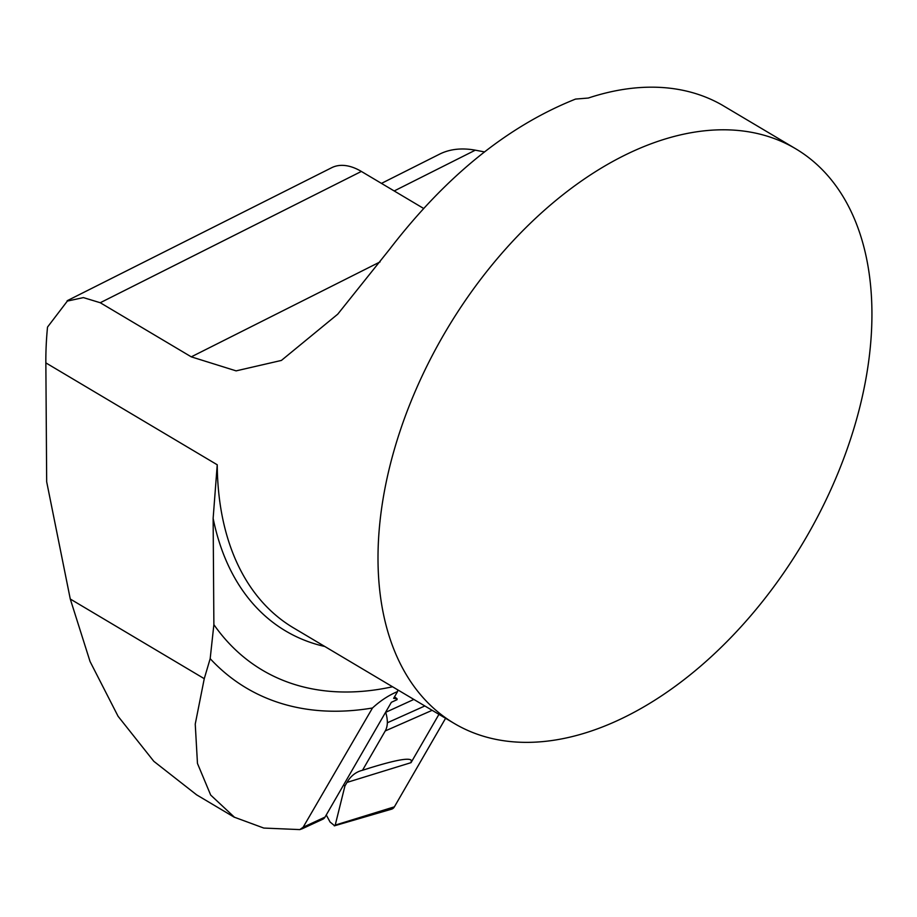 <?xml version="1.0" encoding="UTF-8"?>
<svg xmlns="http://www.w3.org/2000/svg" width="917" height="917" viewBox="0 0 917 917"><rect width="100%" height="100%" fill="white"/><g stroke="black" fill="none" stroke-linecap="round" stroke-linejoin="round"><path stroke-width="1.38" d="M196.364 794.638L153.815 761.305L118.075 716.28L90.061 661.524L70.277 599.019L46.675 481.769L45.85 362.88A334.224 207.609 -59.3 0 1 47.524 327.082L67.354 301.085L83.378 297.601L100.251 302.736L191.275 356.851L236.116 370.869L281.404 360.427L337.72 314.199L389.553 249.355C445.845 176.167 507.846 126.076 575.544 99.082L588.301 98.039A334.224 207.609 120.7 0 1 721.897 104.928L795.761 148.818A334.224 207.609 -59.3 0 1 854.552 426.313A334.224 207.609 -59.3 0 1 626.907 716.028A334.224 207.609 -59.3 0 1 454.144 723.387A334.224 207.609 -59.3 0 1 446.499 330.005A334.224 207.609 -59.3 0 1 795.761 148.818M302.14 828.796L322.784 819.225A13.365 7.76 65.1 0 0 325.031 817.093L391.353 702.307L397.095 699.648L397.05 698.754L393.634 698.364L397.565 691.556C388.648 695.315 380.291 700.794 372.485 707.993L303.137 827.237L299.825 829.598L302.346 828.704M394.528 696.817L397.05 698.754M67.17 300.73L331.713 167.696A66.849 37.551 63.3 0 1 361.355 171.433L423.562 208.411M45.85 362.88L217.237 464.781L213.134 518.369L213.879 624.626L210.176 658.658L204.262 678.683L195.241 724.075L197.464 763.437L210.681 795.062L234.465 817.242L263.798 828.062L299.825 829.598M397.783 689.882L397.565 691.556M381.461 183.389L440.068 153.907C450.178 149.001 461.927 147.763 475.315 150.17L484.405 151.901M385.644 712.188L385.679 712.326A25.091 14.569 65.1 0 1 387.364 722.768A25.091 14.569 65.1 0 1 385.243 730.941L362.502 770.28A66.849 38.812 -114.9 0 0 361.046 770.67A66.849 38.812 -114.9 0 0 346.981 782.419L344.918 785.995L343.485 785.147M326.269 814.961L330.074 822.033L334.636 825.77L335.221 825.105L344.918 785.995M394.321 806.949L445.582 718.298L394.39 806.834L335.221 825.105M362.502 770.28L370.25 767.827C395.708 759.998 409.406 757.522 411.343 760.411L411.022 762.657L438.945 714.354M334.292 825.862L391.525 809.184A13.274 7.703 -114.9 0 0 394.39 806.834M424.835 705.964L387.364 722.768M454.144 723.387L293.451 627.847A334.224 207.609 -59.3 0 1 217.237 464.781M325.031 817.093L303.137 827.237M372.485 707.993A410.014 254.674 -59.3 0 1 210.176 658.658M392.545 686.764A386.47 240.059 -59.3 0 1 213.879 624.626M324.813 646.496A340.918 211.758 -59.3 0 1 213.134 518.369M475.315 150.17L394.207 190.954M70.277 599.019L204.262 678.683M361.355 171.433L100.251 302.736M380.085 261.895L191.275 356.851M346.981 782.419L411.022 762.657M432.159 710.32L385.243 730.941M413.854 699.43L385.679 712.326M196.341 794.672L234.42 817.311"/></g></svg>
